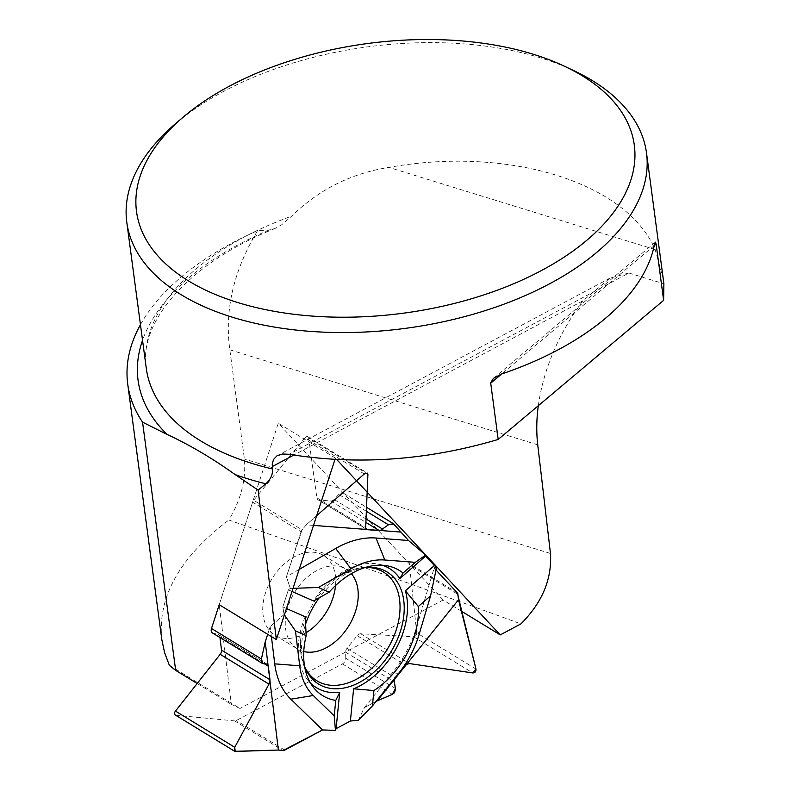 <?xml version="1.0" encoding="UTF-8"?>
<svg xmlns="http://www.w3.org/2000/svg" width="791" height="791" viewBox="0 0 791 791"><rect width="100%" height="100%" fill="white"/><g stroke="black" fill="none" stroke-linecap="round" stroke-linejoin="round"><path stroke-width="0.59" stroke-dasharray="3.96 2.97" d="M436.523 567.612L434.15 568.017L436.019 570.014M366.352 511.283L338.775 494.434A4.914 3.352 121.4 0 1 343.343 493.129A4.914 3.352 121.4 0 1 343.828 493.525L408.818 563.232A4.093 2.798 121.4 0 1 409.461 564.744L457.92 594.348M338.775 494.434L334.089 499.457A4.588 3.134 -58.6 0 1 330.846 501L319.02 500.1A4.588 3.134 -58.6 0 1 318.012 499.783A4.588 3.134 -58.6 0 1 316.855 497.816L308.668 438.066L367.914 474.254M212.472 632.958A4.914 3.352 121.4 0 0 213.194 633.245L218.019 634.303A4.588 3.134 -58.6 0 1 218.692 634.57A4.588 3.134 -58.6 0 1 219.858 636.587L219.977 637.546M305.919 632.8A46.699 31.877 -58.6 0 1 303.942 633.917A46.699 31.877 -58.6 0 1 274.902 635.153A46.699 31.877 -58.6 0 1 264.372 596.79A46.699 31.877 -58.6 0 1 294.539 556.686A46.699 31.877 -58.6 0 1 323.578 555.45A46.699 31.877 -58.6 0 1 335.532 585.558M395.46 688.566L345.756 658.211A4.914 3.352 121.4 0 1 342.414 663.886L236.301 720.522A4.093 2.798 121.4 0 1 234.611 720.908L283.069 750.511M350.403 721.006L358.283 720.374L364.424 707.599L376.091 701.37L364.424 707.599L392.395 672.834A94.129 64.259 121.4 0 0 416.59 627.055L434.15 568.017M358.283 720.374L364.424 707.599M169.363 665.33L239.97 708.459L231.358 704.395L219.226 604.71L252.606 502.156A4.093 2.798 121.4 0 1 253.654 500.248L302.122 529.841A4.093 2.798 121.4 0 0 301.064 531.75L252.606 502.156M367.162 492.17L367.914 474.254L364.265 473.977L306.226 524.848L302.122 529.841L286.431 576.718L290.277 588.415L288.359 589.868L282.812 606.905L284.088 614.478L270.196 626.601L267.684 634.313L270.196 626.601L271.412 636.587M284.384 614.894L284.088 614.478L270.196 626.601M284.088 614.478L282.812 606.905L288.359 589.868L290.277 588.415L286.431 576.718L301.064 531.75M235.234 751.45L175.988 715.262L234.611 720.908M316.667 515.692L306.226 524.848L302.122 529.841M364.265 473.977L305.01 437.789L253.654 500.248M345.756 658.211L345.618 652.14A4.588 3.134 -58.6 0 1 347.022 648.313L357.196 635.667A4.588 3.134 -58.6 0 1 360.706 633.769L413.584 636.765L472.84 672.953M475.984 669.048L416.728 632.859L409.461 564.744M364.76 567.641A65.683 44.84 121.4 0 0 346.27 573.752A65.683 44.84 121.4 0 0 319.604 597.324M305.375 624.781A65.683 44.84 121.4 0 0 304.555 666.21M382.508 565.258A69.895 47.717 121.4 0 0 377.96 564.082A69.895 47.717 121.4 0 0 313.552 600.972M288.359 589.868L292.008 591.47M286.461 608.516L282.812 606.905M305.207 616.782A69.895 47.717 121.4 0 0 307.422 679.588A69.895 47.717 121.4 0 0 310.537 683.098M299.186 569.411L286.431 576.718M293.026 588.326L290.277 588.415M313.513 525.402L306.226 524.848M175.988 715.262A2.946 2.017 -58.6 0 1 175.365 715.054M305.01 437.789A2.946 2.017 -58.6 0 1 307.917 436.8A2.946 2.017 -58.6 0 1 308.668 438.066M416.728 632.859A2.946 2.017 -58.6 0 1 413.584 636.765M175.849 123.386A262.157 142.014 172.4 0 1 540.757 57.921A262.157 142.014 172.4 0 1 573.238 70.359M663.372 279.371L655.156 249.561C626.057 182.138 508.613 145.89 388.915 167.395C351.135 173.367 318.714 189.622 291.642 216.161L281.725 224.753L274.932 228.55L269.385 229.934L257.599 230.665C233.642 270.393 224.387 310.102 229.835 349.81L244.399 459.027C246.169 479.326 240.988 499.665 228.846 520.033C349.948 562.213 447.301 596.829 520.893 623.891M538.285 405.734C543.595 368.903 558.436 333.95 582.819 300.877L610.059 278.076L628.875 273.014L289.12 454.291M628.875 273.014L663.886 283.761M197.177 683.513L231.358 704.395M140.452 324.686A282.634 153.108 172.4 0 1 257.599 230.665M161.809 639.583C157.389 597.067 179.735 557.21 228.846 520.033M334.969 459.462L335.414 458.118L336.748 459.561M461.371 611.166L443.128 600.023L239.97 708.459M443.128 600.023L278.294 423.234L219.226 604.71M335.414 458.118L278.294 423.234M457.287 592.825L408.818 563.232M343.828 493.525L393.76 524.018M334.089 499.457L366.025 518.955M330.846 501L365.877 522.396M262.899 663.6L213.194 633.245M303.774 651.527A46.699 31.877 -58.6 0 1 297.406 648.897A46.699 31.877 -58.6 0 1 286.876 610.533A46.699 31.877 -58.6 0 1 317.043 570.43A46.699 31.877 -58.6 0 1 346.092 569.194A46.699 31.877 -58.6 0 1 351.333 573.653M342.414 663.886L392.336 694.379M284.76 750.115L236.301 720.522M219.858 636.587L264.382 663.787M218.019 634.303L266.765 664.074M316.855 497.816L365.66 527.627M319.02 500.1L365.857 528.704M360.706 633.769L409.511 663.58M357.196 635.667L405.654 665.271M347.022 648.313L395.49 677.907M345.618 652.14L394.363 681.911M305.069 667.564A63.755 43.525 -58.6 0 1 300.659 639.86A63.755 43.525 -58.6 0 1 339.527 576.214A63.755 43.525 -58.6 0 1 343.798 573.722A63.755 43.525 -58.6 0 1 366.193 567.493M398.634 673.359L392.395 672.834M418.973 634.866L416.59 627.055M274.932 228.55C187.951 263.195 138.148 322.787 146.295 368.448A262.157 142.014 172.4 0 1 291.642 216.161M269.385 229.934A271.877 147.274 -7.6 0 0 142.548 340.318M582.819 300.877L293.807 455.072M655.156 249.561L388.915 167.395M550.467 553.482L244.399 459.027M537.732 444.829L229.835 349.81M654.236 245.596L501.672 373.965M654.246 245.556L501.603 373.995M343.343 493.129L366.52 507.278M274.902 635.153L297.406 648.897L301.658 652.961C301.045 654.078 300.709 649.708 300.659 639.86C299.067 661.503 306.908 674.812 314.106 680.725M323.578 555.45L346.092 569.194L351.639 571.122L342.829 574.286L339.527 576.214L343.917 573.653C357.305 566.623 370.01 565.239 382.033 569.51M267.309 664.272L218.692 634.57M366.48 529.387L318.012 499.783M307.422 679.588L313.305 687.171M377.96 564.082L387.402 565.862M307.917 436.8L367.39 473.127M610.059 278.076L277.601 455.458M655.343 242.145L493.525 378.286"/><path stroke-width="1.19" d="M400.622 532.056L380.293 530.504L388.47 524.789L393.335 523.662L408.492 540.5L375.982 538.018A94.129 64.259 121.4 0 0 335.691 548.47L299.186 569.411M292.008 591.47L313.552 600.972L329.105 592.232L318.368 587.495L350.957 568.798A79.14 54.025 121.4 0 1 384.831 560.008L415.334 562.342L425.637 555.055L408.492 540.5M425.637 555.055L425.429 556.271L436.523 567.612L430.591 595.801L418.973 634.866A79.14 54.025 121.4 0 1 398.634 673.359L372.393 705.967L358.283 720.374L350.403 721.006L336.096 728.649L335.463 730.36L322.53 729.955L284.76 750.115A4.093 2.798 121.4 0 1 283.069 750.511L278.383 750.056L234.739 751.321L234.729 747.268L268.98 684.126L269.958 680.873A4.588 3.134 121.4 0 0 269.968 679.736L268.317 666.19A4.588 3.134 -58.6 0 0 268.05 665.201L266.765 664.074L262.305 663.402L261.416 658.992L265.212 641.906L267.684 634.313L265.212 641.906L261.416 658.992L262.899 663.6L266.765 664.074L268.05 665.201L269.958 680.873L268.98 684.126L234.729 747.268L235.234 751.45L278.383 750.056L283.069 750.511L322.53 729.955L335.463 730.36L336.096 728.649L350.403 721.006L353.607 688.813L373.925 690.533L372.393 705.967M436.019 570.014L457.287 592.825A4.093 2.798 121.4 0 1 457.92 594.348L458.503 599.796L475.984 669.048C476.142 671.5 475.094 672.795 472.84 672.953L475.984 669.048L457.287 592.825L434.15 568.017L436.523 567.612L425.429 556.271L425.637 555.055L408.492 540.5L393.76 524.018L388.47 524.789L380.293 530.504L366.609 529.456L365.66 527.627L367.162 492.17M380.293 530.504A4.588 3.134 -58.6 0 1 379.304 530.603L367.489 529.703A4.588 3.134 121.4 0 1 366.609 529.456L365.66 527.627L367.914 474.254L367.39 473.127L364.265 473.977L316.667 515.692M258.143 490.143L235.164 474.6A271.877 147.274 -7.6 0 0 265.806 483.776L258.143 490.143L276.346 639.593L219.226 604.71L211.484 628.489A4.914 3.352 121.4 0 0 212.472 632.958L262.305 663.402M335.532 585.558A46.699 31.877 -58.6 0 1 305.919 632.8M377.277 700.737L392.336 694.379L394.284 692.876L395.52 689.564L394.363 681.911L394.778 678.994A4.588 3.134 -58.6 0 1 395.49 677.907L405.654 665.271A4.588 3.134 121.4 0 1 406.544 664.371L409.511 663.58L472.84 672.953L409.511 663.58L406.544 664.371L394.778 678.994L394.363 681.911L395.46 688.566L392.336 694.379L376.091 701.37L377.277 700.737L394.778 678.994M219.977 637.546L221.51 650.133A4.588 3.134 -58.6 0 1 220.175 654.315L175.473 711.079L234.729 747.268M319.604 597.324A65.683 44.84 121.4 0 0 305.375 624.781M304.555 666.21A65.683 44.84 121.4 0 0 314.106 680.725A65.683 44.84 121.4 0 0 391.15 651.438A65.683 44.84 121.4 0 0 382.033 569.51A65.683 44.84 121.4 0 0 364.76 567.641M271.412 636.587L274.734 663.847A94.129 64.259 121.4 0 0 290.841 699.175L322.53 729.955M284.384 614.894L295.458 630.862L299.71 665.804A79.14 54.025 121.4 0 0 313.256 695.507L334.217 715.865L335.463 730.36M353.607 688.813A69.895 47.717 121.4 0 0 405.397 590.788L418.32 606.509A73.415 50.12 -58.6 0 1 373.925 690.533M434.2 565.674L405.397 590.788M329.105 592.232A73.415 50.12 -58.6 0 1 387.402 565.862A73.415 50.12 -58.6 0 1 403.054 573.04L399.841 578.597L425.429 556.271M399.841 578.597A69.895 47.717 121.4 0 0 382.508 565.258M295.458 630.862L306.186 635.598L305.207 616.782L286.461 608.516M310.537 683.098A69.895 47.717 121.4 0 0 339.705 692.422L336.096 728.649M269.958 680.873L278.383 750.056M265.212 641.906L268.05 665.201M306.186 635.598A73.415 50.12 121.4 0 0 313.305 687.171A73.415 50.12 121.4 0 0 335.76 700.43L339.705 692.422M335.76 700.43L334.217 715.865M318.368 587.495L293.026 588.326M366.609 529.456L313.513 525.402M415.334 562.342L403.054 573.04M406.544 664.371L458.503 599.796M418.32 606.509L430.591 595.801M234.739 751.321L175.365 715.054A2.946 2.017 -58.6 0 1 175.473 711.079M564.131 66.088L573.238 70.359A262.157 142.014 172.4 0 1 646.504 152.92A262.157 142.014 172.4 0 1 492.813 308.124A262.157 142.014 172.4 0 1 126.787 222.261A262.157 142.014 172.4 0 1 175.849 123.386L183.512 116.87A251.093 136.012 -7.6 0 0 191.57 282.733A251.093 136.012 -7.6 0 0 487.098 293.817A251.093 136.012 -7.6 0 0 564.131 66.088A251.093 136.012 -7.6 0 0 184.224 116.277A251.093 136.012 -7.6 0 0 183.512 116.87M646.504 152.92L663.886 283.761L663.629 300.333L656.125 244.014L655.334 242.145L654.246 245.556A262.157 142.014 172.4 0 1 501.603 373.995L493.525 378.286L490.657 382.735L498.192 439.45C427.278 460.421 357.591 465.365 289.12 454.291L282.486 453.994L276.949 455.843L273.478 459.512L272.233 464.287L272.608 468.994A262.157 142.014 172.4 0 1 146.295 368.448L126.787 222.261M663.629 300.333L498.192 439.45M235.164 474.6C212.047 458.098 189.346 444.71 167.059 434.417L142.548 422.167L175.671 670.382L197.177 683.513M175.671 670.382L169.363 665.33L164.587 652.634L161.809 639.583M142.548 422.167A282.634 153.108 172.4 0 1 127.727 384.11A282.634 153.108 172.4 0 1 140.452 324.686M265.806 483.776C270.542 479.593 272.806 474.669 272.608 468.994M336.748 459.561L500.248 634.906L520.893 623.891C542.211 602.584 552.069 579.111 550.467 553.482L537.732 444.829C536.288 432.43 536.476 419.388 538.285 405.734M276.346 639.593L334.969 459.462M461.371 611.166L500.248 634.906M388.47 524.789L366.352 511.283M366.025 518.955L382.844 529.228M365.877 522.396L379.304 530.603M211.484 628.489L261.416 658.992M351.333 573.653A46.699 31.877 -58.6 0 1 348.95 625.661A46.699 31.877 -58.6 0 1 303.774 651.527M220.175 654.315L268.98 684.126M221.51 650.133L269.968 679.736M264.382 663.787L268.317 666.19M365.857 528.704L367.489 529.703M366.193 567.493A63.755 43.525 -58.6 0 1 387.363 649.114A63.755 43.525 -58.6 0 1 305.069 667.564M313.256 695.507L290.841 699.175M299.71 665.804L274.734 663.847M350.957 568.798L335.691 548.47M384.831 560.008L375.982 538.018M142.548 340.318A271.877 147.274 -7.6 0 0 167.059 434.417M293.807 455.072L272.322 466.532M656.125 244.014L654.236 245.596M501.672 373.965L490.687 383.21M366.52 507.278L393.335 523.662M161.839 639.771L127.727 384.11"/></g></svg>
